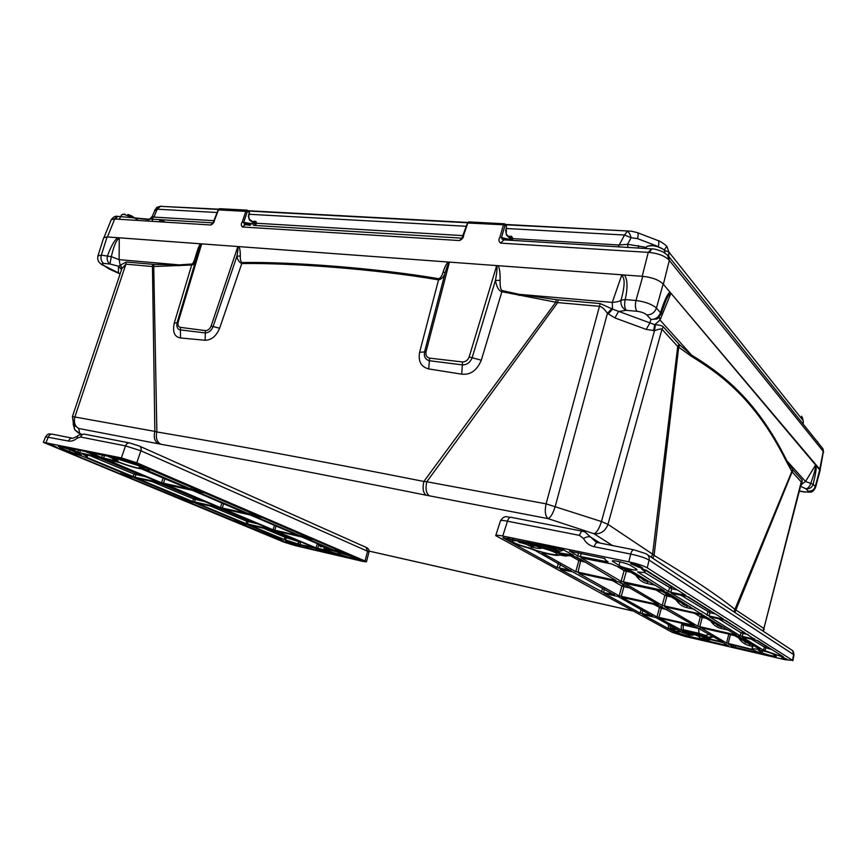 <?xml version="1.0" encoding="UTF-8"?>
<svg xmlns="http://www.w3.org/2000/svg" width="867" height="867" viewBox="0 0 867 867"><rect width="100%" height="100%" fill="white"/><g stroke="black" fill="none" stroke-linecap="round" stroke-linejoin="round"><path stroke-width="1.3" d="M97.917 255.993L103.682 237.753L107.085 236.908L642.772 276.345C652.157 277.375 658.953 279.922 663.136 284.018L820.139 470.358M177.226 322.221L197.037 256.242L195.736 255.819C198.099 247.854 199.778 243.855 200.754 243.811M202.65 243.941L201.534 244.342C201.209 243.627 199.974 246.694 197.839 253.543L197.037 256.242M240.322 256.003L236.919 256.22C238.002 250.845 238.273 247.778 237.721 247.019L238.858 246.607C239.845 248.222 240.332 251.354 240.322 256.003C240.181 259.439 240.733 261.617 241.958 262.528C290.055 261.661 376.072 267.99 438.832 278.73C440.609 278.025 442.04 275.771 443.113 271.978C444.804 266.808 446.516 263.492 448.228 262.029L449.301 262.647C448.272 263.254 446.906 266.592 445.194 272.682L443.113 271.978M121.543 269.637L118.508 266.223L109.946 264.001C107.432 262.083 106.641 259.298 107.551 255.646C111.03 246.217 114.433 240.235 117.76 237.699L119.256 238.512C116.601 239.357 113.945 245.415 111.301 256.686L101.331 255.126L97.928 255.928M121.954 268.402L120.079 264.901L119.126 259.666L111.301 256.686L109.946 264.001L103.747 263.438C101.558 263.373 101.58 264.067 103.802 265.519L118.4 272.834L118.508 266.223L126.181 261.997L153.925 264.402L179.133 264.868L191.835 264.034C192.897 264.045 194.197 261.303 195.736 255.819M213.228 222.353L210.822 225.008L114.693 218.993L107.421 236.94L495.393 265.497L496.542 266.147C497.441 266.852 497.073 271.588 495.436 280.377C496.704 287.161 498.85 290.944 501.874 291.724L557.687 302.583L599.801 306.333C602.001 306.896 604.548 309.226 607.442 313.323L614.92 317.929L646.218 329.427L649.838 323.098L650.933 319.457L646.782 314.927C644.69 313.074 641.428 311.871 636.985 311.296L626.245 310.332C622.203 308.229 620.469 304.837 621.043 300.166C624.977 285.731 625.14 277.57 621.541 275.695L624.251 274.98M820.139 469.816L823.39 451.577L668.923 259.905C664.664 255.841 658.129 253.348 649.329 252.438L648.278 252.373L642.187 276.302L497.961 265.681C499.522 267.535 500.237 272.433 500.107 280.377C499.977 286.609 500.682 290.012 502.221 290.597L519.355 294.357L556.278 299.679L600.202 303.569L612.536 309.096L612.265 302.41L519.355 294.357L518.997 295.495M237.721 247.019L211.104 326.068L219.633 328.235L241.774 263.546C239.227 262.43 237.612 259.981 236.919 256.22L213.109 326.577C211.418 330.609 208.817 332.733 205.306 332.928L205.132 340.265L180.531 337.967C174.527 337.025 172.425 332.094 174.234 323.163L191.683 265.009C193.157 264.999 194.544 263.395 195.834 260.208M241.958 262.528L241.774 263.546C289.838 262.723 375.801 269.106 438.518 279.868C441.726 279.163 443.958 276.779 445.194 272.682L424.537 351.926L419.617 352.316L438.832 278.73M556.278 299.679L555.769 302.269L423.865 481.445C319.089 460.745 230.091 444.251 156.873 431.95L153.741 266.516L191.683 265.009L191.835 264.034M219.633 328.235C216.306 336.114 211.483 340.124 205.132 340.265M502.221 290.597L481.304 360.206C476.948 370.447 470.423 375.108 461.71 374.165L428.688 368.93C421.048 366.871 418.024 361.333 419.617 352.316M612.568 545.56L593.982 533.725L548.096 518.639L426.055 495.187C423.107 492.77 422.381 488.186 423.865 481.445L426.802 481.759L557.687 302.583L558.077 299.874M426.055 495.187C321.982 474.282 233.559 457.299 160.774 444.229C156.829 441.867 155.529 437.781 156.873 431.95L154.868 431.387L152.451 266.516L153.741 266.516L153.925 264.402M762.852 630.97L763.892 628.488L734.967 609.371C716.998 594.903 690.045 576.913 654.097 555.389L652.602 554.165L677.723 346.486L691.162 356.142C717.432 372.572 754.431 396.815 786.434 461.547L792.113 471.908L734.858 612.481M691.162 356.142L691.519 355.026C717.811 371.488 754.832 395.796 786.803 460.724L793.088 470.077L792.113 471.908L801.238 481.911L801.271 483.526L763.892 628.488L801.238 481.911L802.192 480.123L801.769 484.501L800.685 485.813M733.883 611.831L792.633 469.502M652.829 558.283L654.097 555.389L678.688 347.299L679.826 345.012L691.519 355.026L660.025 320.086L659.299 317.149M651.28 557.253L652.602 554.165L607.962 524.34L601.438 521.533L546.112 503.857L426.802 481.759C425.253 488.609 426.109 493.301 429.349 495.826M646.218 329.427L654.509 330.63L601.438 521.533C599.27 528.61 596.778 532.663 593.982 533.725C600.701 534.321 605.361 531.189 607.962 524.34L661.987 329.243L677.723 346.486L678.98 344.166L679.826 345.012M653.566 330.652L654.748 324.67L655.398 324.757L654.509 330.63C658.671 329.146 661.174 328.691 661.987 329.243L663.298 326.848L678.98 344.166M600.202 303.569L546.112 503.857C544.541 511.14 545.202 516.06 548.096 518.639C550.675 517.501 553.07 513.362 555.281 506.241L607.442 313.323L611.842 308.685M461.71 374.165L462.36 364.899C466.912 364.92 470.174 362.536 472.147 357.746L495.436 280.377L500.107 280.377M481.304 360.206L469.166 356.944C467.822 360.228 465.601 361.897 462.469 361.951L462.36 364.899L429.414 360.726L428.688 368.93M462.469 361.951L429.577 358.136L429.414 360.726C425.437 359.664 423.811 356.738 424.537 351.926L426.033 351.796L449.301 262.647M608.211 313.973L612.536 309.096L654.748 324.67M614.92 317.929L618.464 311.524L626.245 310.332C624.543 307.98 624.197 304.393 625.205 299.57C627.871 287.465 627.6 279.272 624.37 274.991M654.748 324.659L660.025 320.086L670.581 294.097L669.996 292.125C667.449 293.805 664.295 300.654 660.524 312.694L656.438 308.099C652.092 304.295 645.265 301.759 635.977 300.491L625.205 299.57L621.043 300.166C619.645 301.348 616.719 302.095 612.265 302.41L621.541 275.695M799.363 491.015L804.164 491.784C807.307 492.218 808.64 492.001 808.131 491.145L806.017 488.836L800.566 486.279M120.123 273.885L118.4 272.834L120.058 274.091M160.774 444.229L78.734 428.482L73.565 424.667L72.427 416.561L74.703 429.739L73.164 424.028M121.879 268.694L125.888 264.153L74.996 416.593C73.565 422.196 74.811 426.152 78.734 428.482L79.721 433.435L74.703 429.739L78.377 432.936M81.509 434.215L79.287 433.327L81.39 434.237M800.945 484.794L805.53 481.499L786.803 460.724L786.434 461.547M800.989 484.62L801.769 484.501M655.398 324.757C659.44 324.952 662.074 325.656 663.298 326.848M660.957 314.201L660.524 312.694C658.768 317.192 655.571 319.446 650.933 319.457L657.099 318.958L658.66 317.81M670.581 294.097C669.367 293.48 667.525 296.362 665.043 302.724L660.947 314.212L657.099 318.958L658.486 317.961M815.511 465.156L816.313 465.178C816.4 469.069 815.348 475.419 813.159 484.252L805.53 481.499L815.511 465.156C815.955 467.215 814.395 473.219 810.829 483.157C809.756 486.463 808.152 488.349 806.017 488.836C809.561 489.075 811.935 487.547 813.159 484.252L815.24 486.582L819.857 469.372M815.554 487.471L815.24 486.582C814.037 489.855 811.675 491.383 808.131 491.145M416.55 561.827L369.104 551.109L419.292 562.499M633.159 611.04L417.222 562.022M103.802 265.519L109.069 268.976L119.473 273.647M109.936 269.366L108.559 268.662M122.009 268.228L120.285 264.652M178.992 265.833L179.133 264.868L119.126 259.666L119.256 238.512M158.401 443.785C154.586 441.401 153.405 437.271 154.868 431.387L72.427 416.561L122.03 268.185M211.104 326.068C209.868 329.005 207.972 330.522 205.414 330.63L205.306 332.928L180.401 329.915L180.531 337.967M205.414 330.63L180.423 327.368L180.401 329.915C178.548 329.828 177.356 328.387 176.803 325.58L177.182 322.286L178.179 322.101L201.534 244.342M668.251 255.819L669.335 260.393L663.353 284.278L819.748 469.231L823.227 451.36L822.122 447.719M214.03 220.695L153.958 217.086L152.332 216.186C150.425 218.679 149.037 219.676 148.149 219.167L117.999 216.382L114.13 218.961L117.836 216.371M823.39 451.577L822.61 448.293M649.329 252.438L651.832 248.872C654.13 248.775 657.793 249.75 662.822 251.798L667.644 255.169L668.923 259.905M650.846 248.818L503.868 239.866L500.649 243.139C498.655 241.492 498.406 239.53 499.901 237.244L509.102 239.292L510.869 238.436L511.573 236.323L509.959 237.807M503.694 239.845L501.451 237.818L505.006 225.344L503.467 224.759L499.901 237.244M242.272 221.854C240.95 223.859 240.993 225.572 242.413 226.991L245.979 224.174L242.272 221.854L245.957 210.974L247.604 210.367L247.008 210.139M210.822 225.008C213.076 223.881 214.301 222.277 214.496 220.196L218.636 209.511L219.719 208.698L246.835 210.128M462.729 237.363L459.434 240.56C462.241 239.292 463.65 237.46 463.672 235.076L467.855 222.852L468.852 221.909L504.258 223.784M460.832 238.089L253.695 225.387L255.711 224.781L256.589 223.252L254.714 223.079L255.808 221.248L253.673 222.44M506.415 238.783L505.775 239.585L506.122 238.718M508.474 236.323L511.573 236.323L512.917 238.631L510.869 238.436M252.709 221.703L255.808 221.248L256.589 223.252L462.989 235.629M512.234 240.376L512.917 238.631L619.211 245.003L618.204 246.835M511.92 240.365L506.382 234.253M645.882 247.29L627.578 244.321L619.211 245.003L624.522 235.033L631.068 237.731L637.527 238.609L656.687 245.946M506.436 228.498L624.522 235.033L627.264 231.316C628.933 232.053 630.19 234.188 631.068 237.731L627.578 244.321L628.001 247.431M154.705 210.399L155.366 209.218L160.493 206.335L157.165 209.196L217.173 212.513M154.521 210.876L157.165 209.196L153.958 217.086L150.663 219.08L147.368 219.145L148.019 221.085M155.366 209.218L152.408 216.067M148.149 219.167L147.368 219.145M250.585 224.889L250.758 224.347L249.924 225.312L244.386 224.455L250.357 225.16M244.126 223.469L250.758 224.347L251.17 223.567L250.953 224.13M253.251 222.104L254.031 221.139M255.711 224.781L253.262 222.212M253.695 225.387L252.644 223.794L254.714 223.079M253.728 223.177L249.468 220.045L248.341 216.306M115.679 217.411L116.926 219.134M119.137 219.275L120.708 216.783M127.861 214.452L131.513 215.807L137.279 219.709M150.695 219.08L148.734 219.622M152.809 219.21L152.05 221.334M638.307 245.524L638.578 248.07M505.84 224.813L631.339 231.186L637.18 232.573C638.307 232.898 638.426 234.914 637.527 238.609M218.376 209.435L160.493 206.335L218.56 209.164M802.875 423.725L803.351 421.492L802.278 417.211M658.172 240.636C659.213 240.462 666.246 245.307 666.756 246.315L664.176 250.032M667.005 246.586L668.836 251.983L668.695 256.361M664.501 250.39L668.836 251.983L803.156 420.625L801.52 416.247M162.552 221.995L163.364 219.86M506.003 239.996L501.982 239.129M508.94 236.778L509.243 236.182M510.056 238.577L506.501 235.065L505.689 230.774M505.775 230.34L506.512 226.168L504.41 223.794L503.467 224.759L467.291 223.014L468.689 221.898M295.181 545.614L362.742 561.361L366.448 561.827L365.04 560.971L136.78 462.794L121.369 457.917L43.35 442.333L283.899 542.113L295.181 545.614M136.78 462.794L140.898 450.786L125.52 445.898L80.555 437.033L77.228 438.138C74.237 440.555 71.322 441.52 68.482 441.043L45.583 436.795C48.964 432.2 49.625 434.562 52.009 434.129M285.341 541.008L294.216 543.056L300.882 546.015L290.944 543.327L285.341 541.008L285.503 540.444M60.788 447.925L58.49 446.624C60.397 446.527 64.407 447.632 70.498 449.93L81.335 454.774C79.439 454.861 75.483 453.777 69.458 451.512L60.788 447.925L61.123 446.906M182.904 497.886L182.417 499.359L190.187 500.909M182.417 499.359L125.13 475.853L133.03 477.37L190.133 501.061M243.432 523.18L194.089 502.524L184.216 500.226L234.242 520.959L243.475 523.029M137.452 478.497L192.734 501.484L218.17 507.217L163.137 484.024L137.517 478.335M219.893 508.084L196.581 503.077L246.033 523.635L270.797 529.347L219.893 508.084M165.835 484.415L220.435 507.607L246.239 513.297M165.77 484.588L192.333 490.299L246.195 513.481M273.051 529.77L298.541 535.643L250.13 514.955L223.935 509.037L273.051 529.77L274.471 525.337M310.039 538.309L262.441 517.686L252.492 515.366L300.882 536.088L310.083 538.136M258.507 516.201L204.98 493.02L194.717 490.679L249.035 513.936L258.561 516.017M276.497 531.07L301.662 536.933L334.185 550.848L324.67 549.104L325.938 550.144L316.054 547.879L317.376 543.642M276.454 531.2L316.054 547.879M334.651 548.681L335.995 550.621L343.083 553.731C351.46 556.126 356.153 557.849 357.15 558.901C354.82 559.096 349.011 557.665 339.723 554.587L319.316 549.104L326.631 552.333L327.119 550.773M339.463 552.528L304.003 537.377L313.637 539.653L361.886 560.483L326.631 552.333M300.047 544.606L313.973 547.467L273.95 530.637L249.479 525.066L284.235 539.512L300.047 544.606L300.751 542.341L298.714 541.68L297.966 543.934M303.688 545.755L307.286 547.955L323.944 551.835L315.415 548.269L301.553 545.3M303.526 546.253L301.521 545.408M283.574 541.095L279.521 538.938L281.851 538.96L247.052 524.513L237.45 522.237L283.617 540.965M285.2 541.799L292.981 544.584L285.2 541.799M56.81 447.437L50.654 445.064L49.094 444.186L50.351 444.218L57.352 447.556M130.592 476.156L83.113 456.454L59.379 448.607L120.795 474.065L130.559 476.341M79.656 452.693L98.816 457.039L85.053 451.393L66.217 447.578L77.759 452.086L79.656 452.693L80.447 450.45M89.897 452.39L101.634 457.581L102.544 454.991M141.679 467.616L143.131 467.432C144.572 465.872 114.303 456.226 114.411 458.296L115.69 459.445L114.238 459.651L115.777 460.941L101.634 457.581M141.635 467.736L147.639 470.066L150.717 469.73M193.319 488.013L192.767 489.692L190.838 489.086L142.578 468.418M192.767 489.692L200.71 491.188M89.81 452.596L125.542 459.705L132.521 461.916L200.645 491.383M161.5 482.789L188.464 488.706L141.397 468.884C135.707 468.05 128.381 465.937 119.408 462.523L106.446 459.608L161.5 482.789L163.169 477.858M138.601 473.707L135.415 473.024L135.913 474.672L135.024 477.294L158.867 482.225L103.195 458.806L82.701 453.918M83.362 454.07L82.614 454.113M83.254 454.373L87.242 456.66L85.692 456.985L135.024 477.294M339.582 554.371C331.703 552.192 327.249 550.578 326.209 549.548C328.777 549.494 334.131 550.87 342.292 553.677C349.878 555.758 354.332 557.34 355.633 558.424C353.368 558.597 348.025 557.243 339.582 554.371M139.175 466.89L140.757 468.039C141.31 469.99 114.585 461.504 116.189 460.236L118.075 460.193L116.395 458.881C116.817 457.321 141.885 465.297 141.202 466.771L139.175 466.89M366.448 561.827L368.984 552.095L367.575 551.239L365.939 547.326L139.858 446.277M205.143 501.69L193.558 498.991L151.226 481.272M111.984 458.112L114.433 460.03M108.418 456.194L114.411 459.055M114.368 459.239L109.881 457.191M335.995 550.621L336.851 550.014L343.787 552.604M147.639 470.066L149.644 469.502M145.97 476.807L134.027 474.086L89.691 455.522M324.67 549.147L323.933 548.117M342.162 553.449L343.213 553.33L343.245 552.452M343.083 553.731L351.005 555.693M302.821 542.775L300.816 541.94M307.286 547.955L307.731 546.622M305.52 547.359L305.899 546.232M342.725 555.606L344.936 556.289M356.705 559.031L361.073 560.017M336.028 549.266L339.734 550.859M290.174 537.453L286.208 536.359L286.316 537.681L284.961 537.247L262.744 527.949M299.007 541.171L298.714 541.68L286.316 537.681L285.59 539.946M198.001 498.688L194.891 498.005L195.313 499.544L194.49 502.026M258.041 523.939L246.792 521.273L210.107 505.916M251.116 521.024L248.07 520.341L247.68 524.145M792.427 650.51L794.009 654.856L649.09 560.093C645.189 557.828 639.055 555.812 630.688 554.078L594.231 546.741C589.365 545.625 585.789 542.872 583.524 538.483L579.492 535.383C580.457 532.392 581.638 531.038 583.025 531.33L584.965 531.937M628.803 561.827L502.752 536.012C498.059 535.123 495.718 534.993 495.729 535.622L672.369 632.411L685.147 636.454L784.949 659.689L792.514 660.34L647.237 567.831C643.379 565.674 637.223 563.669 628.803 561.827L630.688 554.078C631.653 550.968 632.791 549.559 634.113 549.851L645.958 553.742C648.516 554.967 649.567 557.091 649.09 560.093L647.237 567.831M596.29 542.243L584.997 531.948M636.432 569.088L637.082 569.792C637.169 571.201 622.289 567.636 619.049 565.479L612.34 561.068C612.156 559.616 627.35 563.247 630.58 565.447L636.432 569.088M776.03 655.972L776.301 656.254C776.464 657.11 763.946 654 762.082 652.732L758.387 650.358C758.159 649.47 770.882 652.623 772.725 653.913L776.03 655.972M754.637 639.304L725.646 620.393L709.325 616.697L740.277 635.858L754.637 639.304L754.745 638.762M680.671 595.033L709.921 612.698L709.076 615.96L722.2 618.865L722.319 618.29M709.076 615.96L671.34 593.266L686.274 596.236L688.539 596.973L723.273 618.897L722.2 618.865M697.859 626.223L736.408 635.023L703.191 615.212L664.718 606.802L697.859 626.223L700.308 616.827L694.434 613.272M624.218 582.96L662.215 605.383L701.782 614.345L701.902 613.803M624.164 583.133L666.94 592.324L701.782 614.345M658.779 605.361L621.942 597.396L656.969 616.946L694.142 625.454L658.779 605.361M578.95 573.412L619.179 595.857L658.324 604.602L619.948 582.223L579.004 573.239M604.505 588.996L603.519 592.594L614.584 594.589M603.519 592.594L560.396 569.424L572.719 571.841L614.486 595.022M652.461 616.09L618.106 596.55L604.18 593.375L640.128 613.121L652.548 615.689M543.403 552.821C553.059 555.27 558.5 555.985 559.724 554.956L558.641 553.677L559.486 553.71L577.205 557.34L615.993 580.5L575.764 571.635L541.94 552.767L543.403 552.821M527.905 542.319L556.961 552.442L573.683 555.292L562.531 549.429L502.86 537.659L557.145 567.636L570.985 570.367M540.444 547.164L539.046 546.719C528.805 542.46 509.482 538.288 509.698 540.336C510.782 542.287 517.252 544.909 529.087 548.204L534.993 550.361L570.887 570.822M621.151 581.367L664.209 590.698L630.276 570.345C621.78 568.199 615.635 566.075 611.831 563.983L581.063 557.86L621.151 581.367L624.088 570.605L617.055 566.346M569.554 550.924L577.725 555.975L578.625 552.734M569.478 551.152L604.852 558.543L605.795 560.331L608.146 561.827L607.203 561.783L577.725 555.975M644.333 572.307L671.708 588.747L670.776 592.259L685.884 595.347L646.132 570.193L641.786 569.099M644.127 569.5L643.813 570.616L641.721 569.305M643.813 570.616L644.983 571.895C644.614 572.61 642.144 572.599 637.559 571.862L668.5 591.522L670.776 592.259M641.374 567.202L641.136 568.091L642.111 567.668M631.479 563.528L640.03 566.346L642.87 568.145L641.981 568.253M631.328 564.027L641.136 568.091M781.991 657.132L782.413 657.858L781.557 658.107L786.998 659.202L781.72 657.11M781.698 655.777L781.503 656.568L782.348 656.189M750.822 638.903L765.745 647.812L765.019 650.716L763.524 650.217L742.325 637.093L757.758 640.659L783.443 656.872L782.24 656.752M765.019 650.716L781.503 656.568M733.2 646.901L761.248 653.469L753.401 650.098L729.667 644.289L728.573 644.192L733.2 646.901L733.623 645.265M680.01 631.577L680.595 631.284L655.734 617.456L642.599 614.475L677.506 633.604L728.692 646.002L723.089 642.685L708.718 639.174L701.923 638.676C701.609 640.355 673.605 632.747 674.634 631.274L680.118 631.1L674.634 631.274M706.367 638.09L722.742 642.089L694.434 626.093L659.278 618.193L684.702 631.826C693.47 633.593 700.699 635.674 706.367 638.09L706.497 637.603C700.818 635.186 693.6 633.105 684.822 631.339L684.702 631.826M700.157 627.448L726.535 643L728.822 634.124L728.247 633.777M700.124 627.556L738.467 636.28L759.795 649.416L752.285 648.744L753.163 649.524L751.949 649.35L726.535 643M538.775 547.088C549.602 549.927 555.79 552.301 557.34 554.208C558.055 556.3 539.014 552.041 530.702 548.28C519.192 545.235 512.993 542.785 512.104 540.921C512.495 539.231 530.788 543.446 538.775 547.088M681.917 632.249L681.885 632.065C682.058 630.602 706.182 637.093 705.716 638.48L700.07 638.112C700.699 639.868 675.09 632.953 676.488 631.74L682.492 631.902M579.492 535.383L507.477 521.186C503.163 520.319 500.823 520.211 500.443 520.883L495.729 535.622M655.495 585.29L647.454 583.578C642.718 582.559 638.827 579.795 635.782 575.265M699.918 638.795L706.161 640.247L710.94 639.716M679.652 630.753L679.511 631.555M669.758 625.259L670.516 627.946L674.689 630.276M706.28 639.239L708.989 639.239M707.45 639.152L708.534 639.131M677.506 633.604L683.554 635.002M668.284 624.435C668.251 627.144 668.63 628.542 669.432 628.629L674.819 631.588M513.286 542.894L517.762 545.354L520.016 545.495M671.708 626.342L672.857 628.282L675.729 628.575M674.071 627.654L675.23 628.293M713.649 636.768L708.621 638.231L706.497 637.603L707.58 636.887C701.522 634.308 693.806 632.076 684.431 630.201L683.174 629.691L683.229 623.546M752.35 644.81L749.489 644.105L749.413 645.698C744.991 644.528 741.469 642.035 738.857 638.22M712.62 636.172L708.653 637.191L708.621 638.231M699.907 628.77L682.882 624.858L681.679 624.478L682.004 623.265M707.58 636.887L705.586 635.424L698.965 633.333L683.174 629.691L682.069 630.396C681.115 629.529 680.985 627.556 681.679 624.478M684.431 630.201L684.822 631.339L682.069 630.396M585.626 562.239L578.853 560.57L575.764 571.635M554.717 551.791L554.891 551.163L557.134 551.813L556.809 550.339L562.087 549.342M539.61 544.725L540.358 545.018L539.046 546.719M509.872 539.361L508.994 538.44M556.961 552.442L564.081 549.851M558.467 552.062L558.142 550.588L549.83 546.828M503.467 537.486L510.425 541.322M650.488 582.223L644.95 580.868L637.884 575.796M735.183 635.348L749.489 644.105L733.558 634.98M716.543 624.587L717.735 625.562M744.634 641.753L745.945 642.794M724.086 627.437L719.122 626.169L712.728 621.606M682.188 603.616L683.337 604.559M689.915 606.445L684.681 605.133L677.961 600.332M642.599 579.438L643.682 580.337M626.245 569.446L626.321 571.331L624.088 570.605L625.963 569.272M630.634 563.496L631.371 563.875M668.5 591.522L669.443 588.01L671.524 586.677L672.597 586.905M763.524 650.217L764.261 647.313L767.002 646.5M730.534 634.297L728.898 633.929M752.751 646.5L749.413 645.698M783.421 658.682L783.768 657.533M783.432 658.617L781.785 658.075M724.183 619.883L742.889 631.664L742.997 633.419L741.057 632.802L743.853 631.88M728.497 630.146L721.301 628.532C717.063 627.556 713.541 625.074 710.745 621.054M702.194 615.83L702.227 617.445L700.308 616.827L701.967 615.689M662.301 606.878L661.163 606.629L661.315 608.331L653.187 604.126M706.984 615.288L707.83 612.026L710.799 611.018M694.608 609.328L687.011 607.659C682.535 606.662 678.839 604.039 675.924 599.78M624.901 585.106L623.698 584.846L623.893 586.688L621.867 586.038L611.831 580.24M666.907 594.274L666.951 596.019L664.891 595.347L655.419 589.603M530.702 548.28L531.742 546.448M699.376 636.768L700.037 638.014M693.058 635.273L689.46 635.067L681.202 632.216L686.025 632.693L693.123 634.969M689.644 634.037L691.357 634.752M689.633 634.341L689.46 635.067M691.292 635.175L691.389 634.546M699.528 636.996C698.455 635.923 694.066 634.384 686.361 632.379M687.054 633.983L687.336 633.008M688.517 634.536L688.788 633.712M349.184 555.693L343.408 553.97M337.328 551.997L339.94 553.58M817.007 441.346L818.34 443.004M645.536 248.493L647.172 246.206L651.995 245.654C657.771 246.25 661.965 247.864 664.577 250.487L664.935 252.98M120.784 216.783L121.467 214.864L123.634 214.268L134.32 218.137M133.507 463.097L135.501 464.43L133.29 463.975L124.794 461.298L122.637 460.377L125.682 460.865L124.675 460.29M119.386 459.586L138.503 465.644M126.95 461.743L127.156 461.006M129.085 462.317L129.302 461.667M131.199 463.086L131.481 462.382M530.127 544.248L530.149 545.094L533.303 546.741L529.932 546.047L526.182 544.292L526.583 542.98L533.238 544.985M530.149 545.094L529.932 546.047M536.51 546.156L531.504 545.386L531.634 544.649M531.395 547.066L533.769 547.597C538.873 548.616 541.517 548.746 541.723 547.977L541.68 547.825M526.182 544.292L518.412 541.929L523.538 542.818L522.671 541.994M523.386 543.544L523.614 542.634M520.102 542.872L520.363 542.33M528.306 545.137L528.751 543.869M523.538 542.818L523.755 542.254M418.674 562.325L632.856 610.932M126.181 261.997L125.888 264.153L152.451 266.516L152.744 264.327M429.577 358.136C426.705 357.421 425.524 355.307 426.033 351.807M496.542 266.147L469.166 356.944M636.985 311.296C635.305 308.923 634.969 305.325 635.977 300.491L642.772 276.345M793.088 470.077L802.192 480.123M646.782 314.927C651.442 314.894 654.661 312.619 656.438 308.099L663.136 284.018M97.949 255.863C96.692 261.736 100.865 263.947 102.87 265.269L102.339 264.955M103.747 263.438C101.222 261.531 100.42 258.756 101.331 255.126L107.085 236.908M177.041 322.806L174.234 323.163M180.423 327.368C178.353 326.826 177.605 325.071 178.179 322.101M114.13 218.961L111.193 219.795L104.094 237.265M651.551 248.862L648.278 252.373L500.649 243.139M218.484 209.901L247.366 211.483L243.692 222.375L252.644 223.794M459.434 240.56L242.413 226.991M467.421 223.318L462.133 237.363L462.761 237.363M244.288 224.51L245.003 224.553M249.23 214.279L466.175 226.276M248.526 211.049L467.4 222.754M212.296 222.852L150.663 219.08M248.439 215.883L249.317 212.924L247.615 210.367M249.143 212.231L248.677 211.277M637.548 232.714L657.793 240.484C658.963 240.82 659.137 242.803 658.291 246.434M161.36 221.919L163.234 220.825L165.218 222.158M161.414 221.584L161.641 219.752M159.3 221.789L160.124 219.654L159.3 221.789M159.691 221.811L160.514 219.676M249.468 220.045L248.666 216.186L249.533 213.228L249.013 211.418M505.905 239.996L506.317 238.989M509.243 240.202L509.102 239.292M506.512 226.168L505.288 224.26M506.501 235.065L506.252 234.123M80.555 437.033C81.574 434.8 83.015 433.868 84.89 434.248L129.226 442.896M77.228 438.138L77.38 436.242C77.662 435.245 79.959 434.54 84.294 434.139M46.07 442.495L48.281 436.99C49.3 434.779 50.763 433.868 52.67 434.259L72.254 438.149M121.369 457.917L125.52 445.898C126.539 443.59 127.969 442.636 129.822 443.004L139.359 446.05C141.007 446.776 141.516 448.358 140.898 450.786L367.575 551.239L365.04 560.971M68.482 441.043C69.512 438.81 70.964 437.878 72.861 438.268L77.282 436.318M291.323 542.016L290.944 543.327M70.054 449.745L69.458 451.512M222.212 508.17L223.686 503.673M251.343 512.917L250.834 514.499M181.203 497.181L180.661 498.807M121.38 472.342L120.795 474.065M50.654 445.064L50.915 444.413M234.751 519.409L234.242 520.959M220.435 507.607L221.963 502.936M103.552 458.188L104.528 455.392M107.443 455.988L109.209 456.931M326.967 547.727L321.885 546.557C319.956 546.145 319.641 546.232 320.92 546.817L320.291 546.568M327.52 547.966C324.518 547.391 323.597 547.478 324.757 548.226M149.449 469.177L143.38 466.793M114.401 458.697L114.596 457.711M338.867 552.312L339.864 551.304M191.455 487.211L190.838 489.086M142.968 468.635L144.15 467.389M249.598 512.169L249.035 513.936M301.413 534.408L300.882 536.088M142.437 467.649L143.022 467.541M143.098 467.476L144.02 467.313M114.238 459.651L114.953 458.946M114.411 458.296L115.192 457.581M124.924 459.586L133.03 462.133M142.882 466.359L143.131 467.432M163.408 483.385L165.012 478.638M123.201 473.089L122.67 474.65M321.885 546.557L320.812 545.105M320.92 546.817L317.68 543.772M332.137 549.938L325.418 548.573M340.059 551.379L339.593 552.127L342.281 553.038L342.931 552.355M317.734 548.388L318.644 545.495M284.235 539.512L284.961 537.247L286.208 536.359L270.222 529.639M133.139 476.709L134.027 474.086L135.415 473.024L98.675 457.592M192.734 501.484L193.558 498.991L194.891 498.005L159.073 482.962M246.033 523.635L246.792 521.273L248.07 520.341L217.769 507.618M299.375 541.322L298.378 544.097M360.206 560.266L360.347 559.714M328.192 552.821L328.712 551.152M78.474 450.049L77.759 452.086M75.136 449.355L74.605 450.775M303.049 535.112L302.572 536.619M274.72 530.29L276.085 526.02M236.344 520.07L235.889 521.468M502.752 536.012L507.477 521.186C508.463 518.303 509.698 517.025 511.194 517.339L582.581 531.243M594.231 546.741C595.206 543.696 596.377 542.319 597.753 542.623L633.679 549.765M583.524 538.483C586.547 536.803 588.888 536.326 590.546 537.052L600.181 543.1M792.514 660.34L793.641 654.477C793.934 652.212 793.056 650.586 791.018 649.578L647.725 554.913M762.483 650.77L762.082 652.732M619.905 561.794L619.049 565.479M613.305 560.776L613.067 561.827M684.692 595.239L684.822 594.621M582.136 560.212L580.89 559.952L577.975 572.339M560.418 564.493L559.334 568.34M630.905 572.285L626.321 571.331L623.384 582.082M663.049 590.6L663.179 590.015M645.449 570.248L671.524 586.677L671.708 588.747L677.441 589.972M580.89 559.952L574.691 556.538M656.969 616.946L659.429 607.734L661.163 606.629L659.137 605.448M619.179 595.857L621.867 586.038L623.698 584.846L618.106 581.594M734.967 647.465L735.422 645.698M540.358 545.018L556.809 550.339M507.769 538.19L509.731 539.274M559.735 554.913L563.116 555.617C566.53 556.278 567.603 556.159 566.314 555.292L565.522 554.826M560.049 554.046L560.754 553.937M669.432 628.629L670.516 627.946L672.857 628.282M674.212 629.984C673.583 629.355 674.764 629.258 677.734 629.691M706.161 640.247L706.117 639.228M676.477 632.498L677.68 632.997M558.348 563.344L557.145 567.636M503.532 538.255L503.781 537.497M641.136 609.349L640.128 613.121M602.598 587.924L601.492 591.944M698.683 628.055L698.965 633.333M707.949 638.589L708.101 637.05M728.172 643.531L730.458 634.655L734.707 635.684M751.949 649.35L752.664 644.994M705.586 635.424L709.434 634.319M683.673 629.973L682.448 631.154M580.153 559.714L578.853 560.57L570.54 555.769M563.116 555.617L563.669 555.769M566.314 555.292L568.091 555.313M560.245 553.85L559.898 554.349L559.616 553.731M540.824 545.17L540.618 546.535L554.891 551.163L556.061 550.122M509.698 540.336L509.85 539.707L512.971 539.252M580.337 556.787L581.313 553.287M557.839 548.464L554.967 548.757M647.454 583.578L647.248 581.529L628.044 569.771M756.403 640.193L766.005 646.24L765.745 647.812L771.738 649.491M721.301 628.532L721.181 626.787L701.75 614.887M687.011 607.659L686.859 605.773L663.157 591.272M686.935 596.398L709.78 610.802L709.921 612.698L715.34 613.89M517.762 545.354L518.065 544.812M662.215 605.383L664.891 595.347L666.647 594.123M638.849 565.761L638.448 567.246M638.405 565.577L638.014 566.975M718.277 618.55L741.057 632.802L740.277 635.858M780.17 654.813L779.856 656.037M778.989 654.065L778.664 655.289M753.651 645.612L752.892 645.85L752.827 645.102M748.123 634.579L742.997 633.419L742.217 636.476M706.345 618.366L702.227 617.445L699.767 626.841M666.961 609.588L661.315 608.331L658.866 617.542M642.924 610.335L642.014 613.717M629.821 587.978L623.893 586.688L621.227 596.507M671.296 596.962L666.951 596.019L664.274 606.044M763.263 631.241L764.239 628.922M815.544 487.514L820.171 470.261M799.331 491.166L804.435 491.979C810.862 491.752 811.946 493.984 815.565 487.438M176.781 324.832L197.839 253.543M822.1 447.697L668.847 256.621M249.924 225.312L251.517 223.621M248.916 211.342L247.702 210.443M213.878 222.223L213.174 222.418L218.3 209.597L219.546 208.687M117.359 216.36C115.376 215.775 113.317 216.934 111.171 219.85M120.589 216.783L117.771 216.382M137.019 220.391L137.311 219.644M148.701 219.622L134.97 218.235M823.043 448.965L823.563 452.216M629.095 231.066L505.494 224.466M467.595 222.451L248.103 210.735M156.244 208.199C156.114 207.571 157.816 206.866 161.338 206.108M803.124 424.028L803.351 421.492M253.5 222.288L249.338 219.221M506.642 238.826L506.111 240.007M505.158 224.13L504.41 223.794M506.241 234.112L506.382 225.355M43.35 442.333L45.583 436.795M366.448 547.554C368.562 548.605 369.407 550.133 368.974 552.138M150.327 469.556L149.612 469.502M114.39 459.163L114.076 458.307L114.856 458.957M279.521 538.938L279.77 538.093M87.242 456.66L87.838 455.099M597.309 542.536L596.236 542.233M792.882 660.687L794.009 654.856M510.706 517.241C507.433 517.686 504.876 514.077 500.443 520.872M708.957 639.228L706.659 639.315M708.155 639.044L707.613 638.99M559.898 554.349L559.724 554.956L563.247 555.682L570.41 555.747M559.833 554.002L560.483 553.894M509.85 539.707L509.471 538.808L510.078 539.458M639.553 577.574L625.79 569.164M714.245 623.189L700.037 614.508M679.555 602.001L661.348 590.882M644.983 571.895L645.536 569.922M604.44 558.912L604.581 558.315M752.285 648.744L752.892 645.85M782.413 657.858L782.576 657.24M699.539 637.082L700.07 638.112M817.776 441.845L816.692 440.956M652.873 245.415L649.036 245.74M663.179 249.208L655.365 245.654M124.848 214.116L122.746 214.268"/></g></svg>
